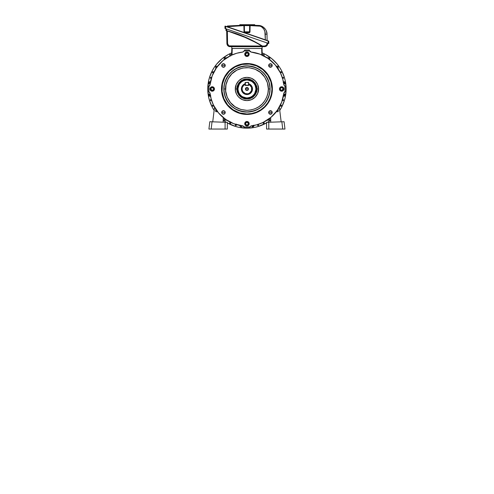 <?xml version="1.0" encoding="UTF-8"?>
<svg xmlns="http://www.w3.org/2000/svg" width="494" height="494" viewBox="0 0 494 494"><rect width="100%" height="100%" fill="white"/><g stroke="black" fill="none" stroke-linecap="round" stroke-linejoin="round"><path stroke-width="0.74" d="M208.857 81.806L210.493 81.751L208.857 81.806L208.857 82.825L209.203 82.825L208.857 82.825L208.857 83.844L210.135 83.887L209.203 83.857L209.203 83.387L208.857 83.844L208.857 81.806M284.692 82.825L285.038 82.825L285.038 81.806L283.395 81.751L285.038 81.806L285.038 82.825L284.692 82.825M285.903 91.316L284.939 91.711L285.903 91.316L285.903 86.641L285.903 91.316M284.939 86.24L285.903 86.641L284.939 86.24M249.68 126.97L249.285 127.934L244.61 127.934L244.209 126.97L244.61 127.934L249.285 127.934L249.68 126.97M208.95 91.711L207.986 91.316L207.986 86.641L208.95 86.24L207.986 86.641L207.986 91.316L208.95 91.711M244.61 50.018L249.285 50.018L249.68 50.981L249.285 50.018L244.61 50.018L244.209 50.981L244.61 50.018M224.19 118.727L224.208 119.313L224.19 118.727L224.684 118.727L224.171 118.344L224.239 120.203L226.802 120.203L225.128 120.203L225.171 119.029M269.705 59.224L269.687 58.644L269.705 59.224L269.211 59.224L269.718 59.613L269.656 57.755L267.093 57.755L268.761 57.755L268.724 58.928M276.696 66.221L277.276 66.239L276.696 66.221L276.696 66.715L276.313 66.202L278.171 66.27L278.171 68.833L278.171 67.159L276.998 67.203M276.696 110.742L278.171 110.792L278.171 109.125L278.171 111.687L276.696 111.737L276.696 111.243L276.313 111.749L278.171 111.687L278.171 110.792L276.998 110.755M269.705 118.727L269.211 118.727L269.705 118.727L269.687 119.313L269.718 118.344L269.656 120.203L267.093 120.203L268.761 120.203L268.724 119.029M224.19 59.224L224.684 59.224L224.19 59.224L224.208 58.644L224.171 59.613L224.239 57.779L226.802 57.755L225.128 57.755L225.171 58.928M225.178 59.224L225.128 57.755L224.239 57.755L224.208 58.644M217.193 66.221L217.193 66.715L217.193 66.221L216.613 66.239L217.582 66.202L215.724 66.27L215.724 68.833L215.724 67.159L216.897 67.203M217.193 110.742L215.724 110.792L215.724 111.687L217.582 111.749L215.724 111.687L215.724 110.792L216.897 110.755M210.672 95.404L209.203 94.57L209.617 95.824L210.672 96.157L209.228 95.391L209.203 94.095L210.135 94.064L209.203 94.095L209.228 94.725L210.37 95.373M284.692 95.237L284.692 94.095L283.754 94.064L285.038 94.107L284.272 95.126L284.692 94.57L284.581 95.546L283.216 96.157L284.692 95.237M283.216 82.554L284.692 83.387L284.272 82.134L283.216 81.794L284.661 82.56L284.692 83.857L283.754 83.887L284.692 83.857L284.692 83.387L283.519 82.584M209.203 82.72L209.203 83.387L209.437 82.263L210.672 81.794L209.203 82.72M208.857 94.107L209.203 94.095L208.857 94.107L208.857 96.145L208.857 95.126L209.203 95.126L208.857 95.126L208.857 94.107M241.825 126.723L241.856 125.785L241.825 126.723L241.356 126.723L241.825 126.723M240.103 126.303L239.886 125.834L240.689 126.723L241.356 126.723L240.232 126.483L239.763 125.248M252.064 126.723L252.033 125.785L252.064 126.723L252.539 126.723L252.064 126.723M253.904 126.087L254.126 125.248L253.657 126.483L252.539 126.723L253.342 125.55M285.038 83.844L284.692 83.857L285.038 83.844L285.038 82.825L285.038 83.844M229.753 121.956L229.803 123.426L230.692 123.426L230.735 122.253M279.925 106.173L281.395 106.117L281.395 105.228L280.222 105.185M264.142 56.038L264.086 54.525L262.295 54.525L264.086 54.525L264.142 56.038M264.142 121.956L264.086 123.426L263.197 123.426L263.154 122.253M279.925 71.784L281.395 71.834L281.395 72.723L280.222 72.766M229.753 56.001L229.803 54.525L231.593 54.525L229.803 54.525L229.772 55.421L229.79 54.945M213.97 71.784L212.494 71.834L212.494 72.723L213.667 72.766M213.97 106.173L212.494 106.117L212.494 105.228L213.667 105.185M257.59 124.365L257.633 125.538L258.523 125.538L258.572 124.068M263.148 56.001L262.839 55.39L263.16 55.686M230.747 56.001L231.05 55.39L230.735 55.686M236.299 124.365L236.262 125.538L235.372 125.538L235.317 124.068M211.556 99.621L210.382 99.665L210.382 100.554L211.858 100.603M211.556 78.33L210.382 78.293L210.382 77.404L211.858 77.348M282.333 78.33L283.482 78.293L283.507 77.404L282.037 77.348M283.482 78.293L283.093 78.305L283.507 78.293L283.507 77.404L282.617 77.373M282.333 99.621L283.507 99.665L283.507 100.554L282.037 100.603M261.863 54.945L261.641 48.461L232.254 48.461L232.026 54.945L232.254 48.461L261.641 48.461L261.863 54.945M231.581 54.877L231.81 48.461L231.581 54.877M261.956 48.461L262.203 55.167L262.086 48.461L261.641 48.461M252.959 126.723L253.793 126.303L254.126 125.248M285.038 95.126L284.692 95.126L285.038 95.126L285.038 94.107L285.038 95.126M264.142 56.001L264.105 54.945M217.193 111.737L217.193 111.243L217.193 111.737M253.373 125.248L252.539 126.723L253.206 126.723M215.724 66.27L216.137 66.258L215.724 66.27L215.724 67.159L217.193 67.209M224.239 120.203L224.227 119.783L224.239 120.203L225.128 120.203L225.178 118.727M212.914 72.742L213.389 72.754M212.494 71.834L212.914 71.821L212.494 71.834L212.494 72.723M210.802 78.305L211.278 78.324M210.382 77.404L210.802 77.385L210.382 77.404L210.382 78.293M211.278 99.634L210.802 99.646M213.389 105.197L212.914 105.216M230.747 121.956L230.723 122.537L230.747 121.956M229.803 123.426L229.79 123.012L229.803 123.426L230.692 123.426L230.723 122.537M236.311 124.068L236.293 124.649L236.311 124.068M235.372 125.538L235.354 125.124L235.372 125.538L236.262 125.538L236.293 124.649M257.602 124.649L257.615 125.124M263.166 122.537L263.185 123.012M280.981 105.216L280.506 105.197M281.395 106.117L280.981 106.136L281.395 106.117L281.395 105.228M283.093 99.646L282.617 99.634M283.507 100.554L283.093 100.566L283.507 100.554L283.507 99.665M282.617 78.324L283.093 78.305M280.506 72.754L280.981 72.742M269.687 58.644L269.656 57.755L268.761 57.755L268.711 59.224M216.613 66.239L216.137 66.258M213.389 71.803L212.914 71.821M211.278 77.373L210.802 77.385M210.382 99.665L210.382 100.554L211.278 100.585M212.494 105.228L212.494 106.117L213.389 106.148M224.208 119.313L224.227 119.783M229.772 122.537L229.79 123.012M235.335 124.649L235.354 125.124M257.633 125.538L258.523 125.538L258.553 124.649M263.197 123.426L264.086 123.426L264.117 122.537M268.711 118.727L268.761 120.203L269.656 120.203L269.687 119.313M280.506 106.148L280.981 106.136M282.617 100.585L283.093 100.566M281.395 72.723L281.395 71.834L280.506 71.803M276.696 67.209L278.171 67.159L278.171 66.27L277.276 66.239M231.939 48.461L232.254 48.461M217.514 129.051L216.668 129.051L217.514 129.051M214.532 107.149L212.729 121.827L214.532 107.149M215.724 110.792L215.724 109.125L215.724 110.792M223.152 122.191L223.232 117.584L223.152 122.191M208.913 129.051L211.154 129.051L212.043 121.802L209.814 121.728L208.913 129.051L209.814 121.728L227.326 122.339L227.326 129.051L227.326 122.339L212.043 121.802L211.154 129.051L225.097 129.051L225.097 122.259L225.097 129.051L227.154 129.051M218.231 129.051L218.873 129.051M225.097 122.259L226.672 122.314M211.191 121.771L212.043 121.802M210.716 129.051L225.097 129.051M209.567 129.051L210.296 129.051M276.374 129.051L277.22 129.051L276.374 129.051M281.16 121.827L279.357 107.149L281.16 121.827M270.663 117.584L270.743 122.191L270.663 117.584M284.081 121.728L284.976 129.051L284.081 121.728M266.735 129.051L268.792 129.051L266.569 129.051L268.792 129.051L268.792 122.259L266.569 122.339L266.569 129.051L266.569 122.339L283.908 121.734L268.792 122.259L268.792 129.051L282.741 129.051L281.852 121.802L282.741 129.051L284.976 129.051M281.852 121.802L282.704 121.771M283.599 129.051L284.322 129.051M268.792 129.051L283.179 129.051M248.21 88.148L248.457 88.976A1.513 1.513 0 0 1 246.944 90.488A1.513 1.513 0 0 1 245.432 88.976L248.457 88.976L248.21 89.803L248.433 89.272L248.019 87.907L246.648 87.494L245.549 88.395L245.685 89.815L245.679 88.148M247.778 90.241L246.111 90.241L247.241 90.464L248.204 89.815M248.729 83.937L251.576 87.376L251.532 90.698L249.377 93.23L247.79 93.804L245.283 93.582L242.727 91.464L242.048 89.043L242.319 87.376L243.721 85.289L245.166 84.412L245.166 85.413L248.729 85.413L248.729 83.937A5.341 5.341 0 0 1 246.944 94.323A5.341 5.341 0 0 1 245.166 83.937A5.341 5.341 0 0 0 246.944 94.323A5.341 5.341 0 0 0 248.729 83.937A5.341 5.341 0 0 1 246.944 94.323M246.944 94.342L244.234 93.607L241.807 90.507L242.369 86.178L245.166 83.918L243.153 85.184L241.683 87.932L241.992 91.032L243.968 93.44L246.944 94.342L249.927 93.44L251.903 91.032L252.206 87.932L250.742 85.184L248.729 83.918L251.526 86.178L252.088 90.507L249.661 93.607L246.944 94.342M248.729 83.714A5.558 5.558 0 0 1 246.944 94.533A5.558 5.558 0 0 1 245.166 83.714L242.326 85.894L241.498 87.895L241.498 90.062L242.326 92.063L243.857 93.594L246.944 94.533L250.032 93.594L251.563 92.063L252.391 90.062L252.391 87.895L251.563 85.894L248.729 83.714M245.166 84.412L245.166 85.413L248.729 85.413L248.729 84.412A4.897 4.897 0 0 1 250.853 91.933A4.897 4.897 0 0 1 243.042 91.933A4.897 4.897 0 0 1 245.166 84.412L245.166 82.523L245.166 84.412M246.944 88.976L245.432 88.976A1.513 1.513 0 0 1 246.944 87.463A1.513 1.513 0 0 1 248.457 88.976L246.944 88.976M245.889 87.895L247.778 87.716M231.952 52.778L228.475 54.42L222.09 58.687L216.656 64.121L214.365 67.209L212.389 70.506L209.45 77.601L208.517 81.331L207.764 88.976A39.18 39.18 0 0 1 231.655 52.901M262.24 52.901A39.18 39.18 0 0 1 286.125 88.976L285.378 81.331L284.439 77.601L281.5 70.506L279.524 67.209L277.233 64.121L271.805 58.687L265.414 54.42L261.937 52.778M214.137 110.39A39.18 39.18 0 0 1 207.764 88.976L208.517 96.62L209.45 100.35L212.389 107.445L214.365 110.742M223.189 120.135L226.338 122.302A39.18 39.18 0 0 1 223.189 120.135M227.326 122.895L235.57 126.47L239.3 127.409L246.944 128.156L254.589 127.409L258.319 126.47L266.569 122.895A39.18 39.18 0 0 1 227.326 122.895M267.55 122.302L270.706 120.135A39.18 39.18 0 0 1 267.55 122.302M279.524 110.742L281.5 107.445L284.439 100.35L285.378 96.62L286.125 88.976A39.18 39.18 0 0 1 279.758 110.39M248.729 84.412L248.507 82.523L248.507 85.19L245.388 85.19L245.388 82.523L248.507 82.523L248.507 85.19L245.388 85.413L245.388 82.523L248.507 82.3L245.166 82.523L248.507 82.3L248.729 84.412M249.174 54.247A2.229 2.229 0 0 1 246.944 56.477A2.229 2.229 0 0 1 244.721 54.247L245.37 52.673L246.944 52.024L248.519 52.673L249.174 54.247L248.519 55.822L246.944 56.477L245.37 55.822L244.721 54.247A2.229 2.229 0 0 1 246.944 52.024A2.229 2.229 0 0 1 249.174 54.247M248.284 54.247A1.334 1.334 0 0 1 246.944 55.581A1.334 1.334 0 0 1 245.611 54.247A1.334 1.334 0 0 1 246.944 52.914A1.334 1.334 0 0 1 248.284 54.247L247.685 55.359M214.445 88.976A2.229 2.229 0 0 1 212.216 91.205A2.229 2.229 0 0 1 209.993 88.976L210.642 87.401L212.216 86.753L213.791 87.401L214.445 88.976L213.791 90.55L212.216 91.205L210.642 90.55L209.993 88.976A2.229 2.229 0 0 1 212.216 86.753A2.229 2.229 0 0 1 214.445 88.976M213.451 89.488L213.55 88.976A1.334 1.334 0 0 1 212.216 90.316A1.334 1.334 0 0 1 210.882 88.976A1.334 1.334 0 0 1 212.216 87.642A1.334 1.334 0 0 1 213.55 88.976L213.451 88.463M249.174 123.704A2.229 2.229 0 0 1 246.944 125.933A2.229 2.229 0 0 1 244.721 123.704L245.37 122.129L246.944 121.481L248.519 122.129L249.174 123.704L248.519 125.278L246.944 125.933L245.37 125.278L244.721 123.704A2.229 2.229 0 0 1 246.944 121.481A2.229 2.229 0 0 1 249.174 123.704M248.284 123.704A1.334 1.334 0 0 1 246.944 125.044A1.334 1.334 0 0 1 245.611 123.704L246.08 122.691L246.944 122.37L247.815 122.691L248.284 123.704L247.889 122.759L246.944 122.37L246 122.759L245.611 123.704A1.334 1.334 0 0 1 246.944 122.37A1.334 1.334 0 0 1 248.284 123.704L247.889 124.649L246.685 125.019M283.902 88.976A2.229 2.229 0 0 1 281.673 91.205A2.229 2.229 0 0 1 279.45 88.976L280.098 87.401L281.673 86.753L283.247 87.401L283.902 88.976L283.247 90.55L281.673 91.205L280.098 90.55L279.45 88.976A2.229 2.229 0 0 1 281.673 86.753A2.229 2.229 0 0 1 283.902 88.976M281.938 90.285L283.013 88.976A1.334 1.334 0 0 1 281.673 90.316A1.334 1.334 0 0 1 280.339 88.976A1.334 1.334 0 0 1 281.673 87.642A1.334 1.334 0 0 1 283.013 88.976L282.617 88.031L281.673 87.642M238.04 88.976A8.904 8.904 0 0 0 246.944 97.88A8.904 8.904 0 0 0 255.849 88.976L256.293 88.976A9.349 9.349 0 0 1 246.944 98.325A9.349 9.349 0 0 1 237.595 88.976L238.04 88.976A8.904 8.904 0 0 1 246.944 80.071A8.904 8.904 0 0 1 255.849 88.976A8.904 8.904 0 0 1 246.944 97.88A8.904 8.904 0 0 1 238.04 88.976L237.595 88.976L237.997 91.693L240.337 95.589L243.369 97.614L246.944 98.325L249.661 97.923L252.138 96.75L254.175 94.91L255.583 92.557L256.25 89.896L256.114 87.154L255.194 84.567L253.558 82.368L251.353 80.732L248.772 79.806L246.031 79.67L243.369 80.337L241.016 81.751L239.17 83.782L237.997 86.265L237.595 88.976A9.349 9.349 0 0 1 246.944 79.627A9.349 9.349 0 0 1 256.293 88.976L255.849 88.976A8.904 8.904 0 0 0 246.944 80.071A8.904 8.904 0 0 0 238.04 88.976M221.497 88.976L221.948 88.976A25.003 25.003 0 0 1 246.944 63.979A25.003 25.003 0 0 1 271.947 88.976L272.392 88.976A25.447 25.447 0 0 0 246.944 63.528A25.447 25.447 0 0 0 221.497 88.976A25.447 25.447 0 0 1 246.944 63.528A25.447 25.447 0 0 1 272.392 88.976L271.904 93.94L270.453 98.714L268.106 103.116L264.938 106.97L261.085 110.137L256.682 112.484L251.909 113.935L246.944 114.423L241.98 113.935L237.206 112.484L232.81 110.137L228.95 106.97L225.789 103.116L223.436 98.714L221.991 93.94L221.497 88.976L221.991 84.011L223.436 79.238L225.789 74.841L228.95 70.982L232.81 67.82L237.206 65.467L241.98 64.022L246.944 63.528L251.909 64.022L256.682 65.467L261.085 67.82L264.938 70.982L268.106 74.841L270.453 79.238L271.904 84.011L272.392 88.976A25.447 25.447 0 0 1 246.944 114.423A25.447 25.447 0 0 1 221.497 88.976A25.447 25.447 0 0 0 246.944 114.423A25.447 25.447 0 0 0 272.392 88.976L271.947 88.976L270.873 81.72L267.736 75.088L262.808 69.654L256.516 65.881L249.396 64.097L242.066 64.455L235.163 66.931L229.265 71.297L224.9 77.194L222.424 84.097L222.065 91.427L223.85 98.547L227.623 104.839L233.057 109.767L239.689 112.904L246.944 113.978L251.823 113.497L256.516 112.076L260.838 109.767L264.623 106.655L267.736 102.869L270.045 98.547L271.465 93.854L271.947 88.976A25.003 25.003 0 0 1 246.944 113.978A25.003 25.003 0 0 1 221.948 88.976L221.497 88.976M221.979 66.455L221.825 64.813L222.782 63.856L224.443 64.022L225.227 65.492A1.766 1.766 0 0 1 223.461 67.258A1.766 1.766 0 0 1 221.695 65.492L225.227 65.492L224.937 66.455M224.937 64.523L225.227 65.486L224.727 66.721M224.931 66.474L224.443 66.962L222.485 66.968L221.726 65.838L221.979 64.523M268.952 66.455L268.798 64.813L269.755 63.856L271.416 64.022L272.2 65.492A1.766 1.766 0 0 1 270.434 67.258A1.766 1.766 0 0 1 268.668 65.492L272.2 65.492L271.91 66.455M271.91 64.523L272.163 65.838L271.422 66.956L270.434 67.258L269.199 66.758M271.404 66.962L269.181 66.739L268.699 65.838L268.952 64.523M221.991 113.447L221.695 112.465A1.766 1.766 0 0 1 223.461 110.699A1.766 1.766 0 0 1 225.227 112.465A1.766 1.766 0 0 1 223.461 114.231A1.766 1.766 0 0 1 221.695 112.465L225.227 112.465L224.443 113.935L222.485 113.941L221.695 112.471L222.479 110.996L224.134 110.829L225.091 111.786L224.931 113.447M271.663 113.731L270.434 114.231L269.452 113.935L268.964 113.447L268.798 111.786L269.755 110.829L270.78 110.73L271.681 111.212L272.2 112.465A1.766 1.766 0 0 1 270.434 114.231A1.766 1.766 0 0 1 268.668 112.465L272.2 112.465L271.416 113.935L269.199 113.731M237.348 88.976C236.966 86.172 239.843 79.515 246.944 79.38C254.046 79.515 256.929 86.172 256.54 88.976L256.985 88.976C257.393 86.042 254.379 79.071 246.944 78.935C239.516 79.071 236.503 86.042 236.904 88.976L237.348 88.976L238.485 84.455L240.158 82.189L243.276 80.114L246.944 79.38L250.619 80.114L253.731 82.189L255.812 85.308L256.54 88.976L255.812 92.65L253.731 95.762L250.619 97.843L246.944 98.572L243.276 97.843L240.158 95.762L238.485 93.502L237.348 88.976L236.904 88.976A10.041 10.041 0 0 1 246.944 78.935A10.041 10.041 0 0 1 256.985 88.976L257.004 88.976A10.059 10.059 0 0 0 246.944 78.923A10.059 10.059 0 0 0 236.892 88.976C236.484 91.921 239.504 98.899 246.944 99.035C254.391 98.899 257.405 91.921 257.004 88.976L258.56 88.976C259.029 92.372 255.54 100.43 246.944 100.591C238.349 100.43 234.866 92.372 235.329 88.976L236.892 88.976L235.329 88.976L235.558 91.242L236.706 94.453L238.732 97.188L242.505 99.708L246.944 100.591L251.39 99.708L255.157 97.188L257.677 93.422L258.56 88.976L257.677 84.536L255.157 80.763L251.39 78.25L246.944 77.367L242.505 78.25L238.732 80.763L236.218 84.536L235.329 88.976C234.866 85.579 238.349 77.521 246.944 77.367C255.54 77.521 259.029 85.579 258.56 88.976L257.004 88.976C257.405 86.036 254.391 79.059 246.944 78.923C239.504 79.059 236.484 86.036 236.892 88.976A10.059 10.059 0 0 0 246.944 99.035A10.059 10.059 0 0 0 257.004 88.976L256.985 88.976A10.041 10.041 0 0 1 246.944 99.016A10.041 10.041 0 0 1 236.904 88.976L236.892 88.976C236.503 91.915 239.516 98.88 246.944 99.016C254.379 98.88 257.393 91.915 256.985 88.976L256.54 88.976C256.929 91.785 254.046 98.442 246.944 98.572C239.843 98.442 236.966 91.785 237.348 88.976M268.328 88.976L269.885 88.976C270.187 92.965 268.662 97.553 265.297 102.74C261.314 108.303 255.194 111.366 246.944 111.916C238.695 111.366 232.581 108.303 228.599 102.74C225.233 97.553 223.702 92.965 224.01 88.976L225.567 88.976C225.283 92.693 226.709 96.972 229.84 101.807C233.557 106.994 239.257 109.847 246.944 110.36C254.638 109.847 260.338 106.994 264.049 101.807C267.186 96.972 268.613 92.693 268.328 88.976C268.613 85.258 267.186 80.985 264.049 76.15C260.338 70.963 254.638 68.11 246.944 67.598C239.257 68.11 233.557 70.963 229.84 76.15C226.709 80.985 225.283 85.258 225.567 88.976L224.01 88.976A22.934 22.934 0 0 0 246.944 111.916A22.934 22.934 0 0 0 269.885 88.976L270.064 88.976A23.119 23.119 0 0 1 246.944 112.095A23.119 23.119 0 0 1 223.825 88.976L223.825 88.976A23.119 23.119 0 0 1 246.944 65.856A23.119 23.119 0 0 1 270.064 88.976L269.885 88.976A22.934 22.934 0 0 0 246.944 66.042A22.934 22.934 0 0 0 224.01 88.976C223.702 84.993 225.233 80.405 228.599 75.218C232.581 69.648 238.695 66.591 246.944 66.042C255.194 66.591 261.314 69.648 265.297 75.218C268.662 80.405 270.187 84.993 269.885 88.976L268.328 88.976L267.915 93.15L266.698 97.157L264.722 100.856L262.061 104.092L258.825 106.753L255.126 108.729L251.119 109.946L246.944 110.36L240.739 109.44L235.07 106.753L230.42 102.542L227.191 97.157L225.672 91.075L225.974 84.807L228.092 78.898L231.828 73.859L236.867 70.123L242.776 68.005L249.044 67.703L255.126 69.222L260.511 72.451L264.722 77.101L267.402 82.77L268.328 88.976M242.955 125.921A37.161 37.161 0 0 1 209.999 92.965L209.987 92.965A1.748 1.748 0 0 1 208.913 91.347L208.913 86.604A1.748 1.748 0 0 1 209.987 84.993L209.999 84.987A37.161 37.161 0 0 1 242.955 52.031L242.962 52.024A1.748 1.748 0 0 1 244.573 50.944L249.316 50.944A1.748 1.748 0 0 1 250.933 52.024A37.161 37.161 0 0 1 283.889 84.987L283.902 84.993A1.748 1.748 0 0 1 284.982 86.604L284.982 91.347A1.748 1.748 0 0 1 283.902 92.965A37.161 37.161 0 0 1 250.933 125.921L250.933 125.933A1.748 1.748 0 0 1 249.316 127.014L244.573 127.014A1.748 1.748 0 0 1 242.962 125.933L244.573 127.014L249.822 126.933L250.933 125.921L257.108 124.723L262.993 122.493L270.903 117.381L277.276 110.446L281.697 102.128L283.889 92.965L284.982 91.347L284.902 86.098L283.902 84.993L282.685 78.812L280.462 72.933L275.349 65.017L268.415 58.644L260.097 54.223L250.933 52.031L249.316 50.944L244.067 51.018L242.955 52.031L236.78 53.235L230.902 55.458L222.985 60.571L216.613 67.511L212.192 75.823L209.999 84.987L208.913 86.604L208.987 91.853L209.999 92.965L211.204 99.14L213.427 105.024L218.539 112.935L225.48 119.307L233.792 123.728L242.955 125.921M246.432 55.482L247.457 55.482M245.635 54.507L246.203 55.359M280.567 89.717L281.673 90.316M280.444 88.463L280.444 89.488M246.821 122.376L247.815 122.691L248.26 123.475M245.635 123.969L246.432 124.939M245.629 123.475L246.08 122.691L246.944 122.37M212.476 90.285L213.328 89.717M211.957 87.666L211.105 88.235L210.907 89.235L212.216 90.316M270.064 88.976L269.619 93.49L268.304 97.824L266.167 101.82L263.29 105.327L259.788 108.198L255.793 110.335L251.458 111.65L246.944 112.095L242.437 111.65L238.102 110.335L234.1 108.198L230.599 105.327L227.722 101.82L225.585 97.824L224.27 93.49L223.825 88.976L224.27 84.468L225.585 80.133L227.722 76.132L230.599 72.63L234.1 69.753L238.102 67.616L242.437 66.301L246.944 65.856L251.458 66.301L255.793 67.616L259.788 69.753L263.29 72.63L266.167 76.132L268.304 80.133L269.619 84.468L270.064 88.976M224.443 66.962L222.479 66.962M224.443 113.935L222.479 113.935M268.964 113.447L268.668 112.465A1.766 1.766 0 0 1 270.434 110.699A1.766 1.766 0 0 1 272.2 112.465L271.904 113.447M255.806 88.105L255.176 85.567M253.83 83.325L252.595 82.097M251.143 81.121L247.821 80.114M246.074 80.114L243.536 80.75M241.294 82.097L240.059 83.325M239.09 84.777L238.083 88.105M238.083 89.852L238.719 92.384M240.059 94.626L241.294 95.861M242.745 96.83L246.074 97.837M247.821 97.837L250.353 97.207M252.595 95.861L253.83 94.626M254.799 93.175L255.806 89.852M272.2 112.465L268.668 112.465M268.668 112.459L268.952 111.496M269.199 111.199L271.404 110.989M271.91 111.496L272.2 112.459M225.227 112.465L221.695 112.465M221.695 112.459L221.979 111.496M222.485 110.989L224.43 110.989M224.937 111.496L225.227 112.459M270.434 65.492L268.668 65.492A1.766 1.766 0 0 1 270.434 63.726A1.766 1.766 0 0 1 272.2 65.492L270.434 65.492M269.458 64.016L271.41 64.016M223.461 65.492L221.695 65.492A1.766 1.766 0 0 1 223.461 63.726A1.766 1.766 0 0 1 225.227 65.492L223.461 65.492M222.485 64.016L224.43 64.016M283.729 88.123L283.859 88.543M281.413 87.666L280.567 88.235M247.797 125.76L247.383 125.89M210.16 89.828L210.03 89.414M213.328 88.235L212.216 87.642M246.092 52.191L246.512 52.068M248.254 53.988L247.685 53.136L246.685 52.938L245.611 54.247M229.228 45.886L261.925 46.022L255.577 42.379L242.344 36.148L227.388 30.961L235.527 33.481L227.104 30.986L227.573 43.614L227.357 31.066L226.74 30.869M235.422 33.444L235.527 33.481C244.913 36.71 253.83 40.928 262.289 46.115L262.345 46.022C253.879 40.829 244.956 36.612 235.564 33.376L235.527 33.481C244.913 36.71 253.83 40.928 262.289 46.115L262.555 46.282M227.506 45.392L229.012 46.51L227.845 45.788L226.913 43.614L227.506 45.392M231.779 46.677L231.81 48.461L231.779 46.677L230.025 46.677L227.845 45.788M261.913 46.016L230.025 46.022C228.568 45.874 227.753 45.071 227.573 43.614L226.913 43.614L226.69 30.85L226.913 43.614L227.573 43.614L228.679 45.621L230.025 46.022L230.025 46.677L263.166 46.677L262.116 46.677L262.086 48.461L262.116 46.677M263.111 46.646L261.925 46.022L263.166 46.677L264.586 46.677L266.772 45.788L267.705 43.614L266.772 45.788L264.586 46.677L264.58 46.022L266.297 45.318M226.141 30.622L226.598 30.745L225.962 30.492L225.931 28.763L226.085 30.609M227.845 44.695L227.703 44.349M226.011 30.505L226.629 30.64L226.598 28.992L226.629 30.64L242.511 35.982L249.303 38.964L262.345 46.022L252.348 40.452M246.543 37.698L244.03 36.612M236.805 33.808L235.78 33.45M231.81 48.461L262.086 48.461L231.81 48.461M262.894 46.43L262.345 46.022L264.58 46.022L262.345 46.022L263.228 46.677L264.586 46.677C266.445 46.492 267.482 45.467 267.705 43.614L267.032 43.614L267.044 42.916L267.032 43.614C266.859 45.071 266.044 45.874 264.58 46.022L264.586 46.677M266.606 44.954L267.032 43.614L267.705 43.614L267.711 43.151L267.705 43.614M235.539 33.481L248.346 38.637L260.548 45.065M226.042 30.597L235.564 33.376L226.629 30.64L249.174 38.903M226.913 43.614C227.135 45.467 228.172 46.492 230.025 46.677L263.228 46.677L262.351 46.152M230.025 46.677L230.025 46.022M226.598 28.992L226.122 28.831M249.47 39.045L255.806 42.249M256.04 42.379L261.808 45.695M263.178 46.677L261.981 45.93L263.228 46.677M261.931 45.899L249.945 39.39L237.342 34.117L226.604 30.745L235.49 33.58C244.752 36.772 253.564 40.922 261.925 46.022L262.092 46.109M226.629 30.64L225.962 30.492M226.69 30.85L227.388 30.961L226.604 30.745M261.981 45.93L263.172 46.664M244.277 32.45L243.894 25.169L227.53 26.003A0.445 0.445 0 0 0 227.123 26.435A0.445 0.445 0 0 1 227.53 26.003L243.894 25.175A0.445 0.445 0 0 1 243.9 25.169L243.9 25.608L227.252 26.676M247.852 25.151L247.827 25.151A222.078 222.078 0 0 0 247.605 25.145A222.078 222.078 0 0 0 247 25.145A222.078 222.078 0 0 0 246.395 25.145L243.894 25.169L246.395 25.145A222.078 222.078 0 0 1 247 25.145L250.551 25.175M245.394 25.151A222.078 222.078 0 0 0 244.888 25.157L240.955 25.231M243.53 25.175L242.566 25.188M242.27 25.194L242.616 25.188M241.603 25.213L241.517 24.7M245.271 25.595L244.345 25.608L244.456 31.832L249.544 31.832L247 31.832L247 32.271L247 31.832L244.456 31.832L244.345 25.608L243.9 25.608L243.9 25.169L244.005 31.832C244.073 32.363 244.369 32.653 244.901 32.709L249.272 32.69L244.901 32.709L244.901 32.271L244.901 32.709M250.044 25.169L250.1 25.169A0.445 0.445 0 0 0 249.655 25.608L250.1 25.169L249.655 25.608L248.013 25.589L249.655 25.608L250.1 25.169L249.217 25.602M245.209 25.151L246.173 25.151L246.173 24.7L239.8 24.7L239.8 25.262L240.269 25.25L239.917 25.262M247.605 25.145A222.078 222.078 0 0 1 247.827 25.151L247.827 24.7L246.173 24.7L246.142 25.151M264.883 31.511L265.229 34.185L264.883 31.511L263.71 28.905L261.524 26.818L260.097 26.17L250.1 25.608L250.106 25.169L258.572 25.447L261.795 26.238L263.24 27.065L265.55 29.455L266.334 30.937L267.007 34.185L266.334 30.937L265.55 29.455L263.24 27.065L261.795 26.238L258.572 25.447L247 25.145A222.078 222.078 0 0 0 246.173 25.151L244.888 25.157M247.204 25.583L248.013 25.589M268.742 41.107L224.961 26.188L224.961 28.43L268.52 43.429L268.816 41.212L268.149 41.021L268.149 43.299L225.628 28.658L225.628 26.38L268.149 41.021L268.149 43.299L268.816 43.528L268.742 41.107L224.961 26.188L224.961 28.43L225.499 28.615L225.665 26.275L225.11 26.083L268.742 41.107M245.981 25.589L247 25.583L245.981 25.589M244.549 25.602L249.655 25.608L249.544 31.832L249.655 25.608L250.1 25.608L249.834 32.32M249.1 32.709L249.1 32.271L249.1 32.709C249.631 32.653 249.927 32.363 249.995 31.832L249.1 32.271L244.901 32.271L244.005 31.832L244.456 31.832L244.345 25.608L243.9 25.169A0.445 0.445 0 0 1 244.345 25.608L244.345 25.608M252.372 25.213L252.706 25.219M249.204 25.157L248.519 25.151M254.737 24.7L247.827 24.7L254.737 24.7L254.737 25.28L250.514 25.175A222.078 222.078 0 0 0 250.514 25.175L250.514 25.175M252.743 25.219L253.595 25.243M227.481 26.775L227.573 26.435L227.561 26.812L265.327 39.816L264.883 31.505M258.572 25.447L258.547 25.886L258.572 25.447C262.907 25.422 267.174 29.825 267.007 34.185L265.229 34.185L267.007 34.185L267.118 40.471L267.007 34.185L265.229 34.185L265.327 39.816L265.834 40.002M266.575 40.273L265.994 40.057M267.081 40.459L227.53 26.917L227.123 26.435L227.555 26.268M250.106 25.169A0.445 0.445 0 0 0 250.1 25.169L250.1 25.608L258.547 25.886C263.111 26.219 265.389 30.727 265.229 34.185M249.544 31.832L249.995 31.832L250.1 25.608L249.655 25.608A0.445 0.445 0 0 1 250.1 25.169M246.08 25.151L246.981 25.145M250.1 25.608L249.655 25.608M249.1 32.271L244.901 32.271M227.53 26.003L227.573 26.435L244.215 25.602M240.269 25.25L241.615 25.213M239.8 24.7L247.827 24.7L247.988 25.151M253.021 25.231L252.638 25.219L253.021 25.231L253.021 24.7M225.628 28.658L224.961 28.43M285.038 96.145L283.395 96.207M208.857 96.145L210.493 96.207"/></g></svg>
